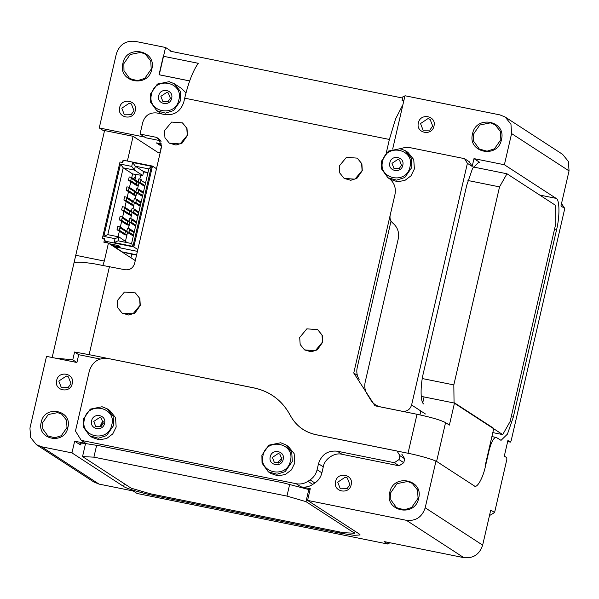 <?xml version="1.0" encoding="UTF-8"?>
<svg xmlns="http://www.w3.org/2000/svg" width="599" height="599" viewBox="0 0 599 599"><rect width="100%" height="100%" fill="white"/><g stroke="black" fill="none" stroke-linecap="round" stroke-linejoin="round"><path stroke-width="0.9" d="M292.297 461.417L291.75 452.282L285.858 444.862L280.699 442.758L268.891 445.162L261.898 455.285L262.04 463.169L268.337 471.84L276.963 474.236L285.161 471.638L292.297 461.417M285.858 444.862L288.351 446.48L294.146 453.638L294.79 463.034L291.376 469.93L285.259 474.543L277.839 475.816L270.823 473.457L268.337 471.84M290.395 460.863C295.419 442.931 266.368 437.068 263.036 455.345C258.004 473.277 287.063 479.14 290.395 460.863M561.51 203.57L564.782 208.474L511.142 440.804L510.4 442.114L507.907 440.497L504.313 456.094L506.799 457.711L506.821 459.515L494.587 512.534L490.753 510.041L482.652 545.127C479.567 554.419 473.3 558.59 463.851 557.654L384.041 541.563L387.875 544.049L137.051 493.471L133.218 490.985L99.015 484.089L93.848 481.985L36.389 444.653L41.548 446.757L71.955 452.889L74.658 441.193L86.054 443.492L81.269 440.377L296.153 483.707C300.339 484.486 304.277 483.685 307.961 481.311L310.102 479.881C313.719 477.396 316.055 474.019 317.103 469.751L321.895 472.858C320.839 477.126 318.511 480.503 314.894 482.989L312.745 484.419C309.062 486.8 305.131 487.601 300.945 486.822L310.282 488.702L307.579 500.397L406.392 520.321C415.833 521.257 422.108 517.079 425.193 507.795L435.99 461.013L435.166 460.848M510.4 442.114L507.667 441.568M357.363 375.356L353.754 373.012L394.951 194.563C396.186 188.079 394.352 182.785 389.47 178.689C394.352 182.785 396.186 188.079 394.951 194.563L390.181 215.243C389.567 218.455 390.458 221.091 392.862 223.142C397.646 227.253 399.436 232.517 398.23 238.934L365.173 382.117C364.252 386.407 364.888 390.383 367.082 394.037L370.893 400.169C373.199 403.756 376.434 405.995 380.59 406.901L402.199 411.258C406.916 411.723 410.053 409.634 411.603 404.999L467.4 163.31L464.495 158.645L469.287 161.752L472.184 166.417L473.989 158.623L504.388 164.755L511.591 133.57L510.947 124.173L505.152 117.015L499.985 114.911L404.976 95.75L392.667 149.076M391.042 221.053L357.229 367.501C356.3 371.792 356.937 375.768 359.138 379.422M478.197 162.044L479.732 162.359L478.998 162.052L472.596 168.282L466.726 185.286L423.53 372.398C420.116 385.704 420.333 403.112 423.935 404.04M488.664 450.583L489.046 450.658C491.457 441.411 493.935 437.045 496.474 437.555L501.041 440.347L507.443 434.118L513.313 417.114L556.508 230.001C559.923 216.696 559.706 199.287 556.104 198.359L504.388 164.755M491.906 436.544L496.474 437.555M479.732 162.359L473.989 158.623M464.495 158.645L410.165 147.691C406.728 147.032 403.397 147.489 400.169 149.046M432.688 126.015L430.119 119.388L428.053 118.55L420.528 123.559L423.104 130.185L429.835 130.103L432.688 126.015M433.968 126.075C432.066 136.475 415.534 133.143 418.387 122.937C420.296 112.537 436.821 115.869 433.968 126.075M505.152 117.015L562.611 154.347L568.406 161.505L569.05 170.902L560.949 205.989L564.782 208.474M500.861 139.649L500.367 131.428L495.066 124.749L490.416 122.855L479.792 125.019L473.495 134.131L473.622 141.229L479.29 149.031L487.054 151.188L494.437 148.844L500.861 139.649M501.43 139.679C497.911 158.967 467.242 152.782 472.544 133.854C476.063 114.566 506.732 120.751 501.43 139.679M467.4 163.31L472.184 166.417M405.463 150.768L407.956 152.386L413.744 159.544L414.388 168.94L410.974 175.836L404.857 180.449L397.444 181.722L390.428 179.363L387.935 177.746L396.56 180.142L404.767 177.536L411.902 167.323L411.356 158.181L405.463 150.768L400.297 148.664L388.496 151.06L381.496 161.191L381.645 169.075L387.935 177.746M410.001 166.769C415.025 148.837 385.966 142.974 382.634 161.251C377.61 179.183 406.669 185.039 410.001 166.769M401.502 165.249L399.488 160.075L397.871 159.416L392.001 163.332L394.007 168.506L399.271 168.439L401.502 165.249M402.775 165.309C401.203 173.942 387.486 171.172 389.859 162.703C391.432 154.078 405.149 156.841 402.775 165.309M404.789 96.574L403.09 96.229L402.101 100.512M100.123 359.018L78.716 354.705L76.912 362.5L46.512 356.368L29.95 428.098L30.594 437.495L36.389 444.653M401.787 454.117L404.684 458.782L399.9 455.674L397.002 451.01L315.913 434.657C304.397 432.096 295.816 425.604 290.178 415.189C282.286 400.604 270.276 391.521 254.156 387.935L108.127 358.487C98.678 357.551 92.411 361.729 89.326 371.021L75.467 431.048L81.269 440.377M489.046 450.658L485.445 466.247C483.034 477.987 476.901 488.799 474.296 485.901L474.932 486.171M485.445 466.247L485.063 466.172M474.296 485.901L435.99 461.013M404.684 458.782L403.786 462.683L399.091 465.812L394.299 462.705L399.001 459.568L403.786 462.683M399.9 455.674L399.001 459.568M394.299 462.705L337.297 451.204C327.848 450.268 321.581 454.446 318.488 463.738L323.28 466.846C324.381 458.991 334.721 452.103 342.081 454.319L399.091 465.812M323.28 466.846L321.895 472.858M318.488 463.738L317.103 469.751M74.658 441.193L80.401 444.922L79.577 443.956L85.829 443.597L100.303 445.933L282.721 482.719L310.012 489.847M70.967 383.525L68.391 376.906L66.324 376.06L58.799 381.069L61.375 387.695L68.106 387.613L70.967 383.525M72.239 383.592C70.338 393.992 53.813 390.66 56.658 380.447C58.567 370.047 75.092 373.379 72.239 383.592M42.679 422.632L48.279 414.53L57.721 412.614L61.847 414.298L66.564 420.228L66.998 427.536L61.293 435.713L54.734 437.794L47.83 435.877L42.791 428.936L42.679 422.632M67.852 427.581C64.617 445.349 36.367 439.651 41.249 422.213C44.491 404.452 72.741 410.143 67.852 427.581M124.307 483.73L123.671 486.485C125.797 488.402 144.112 493.748 156.975 496.204L339.393 532.99L353.867 535.319L360.119 534.967L359.295 534.001L307.579 500.397M494.587 512.534L489.473 515.582M489.51 515.425L489.885 515.664M389.852 542.731L387.875 544.049M123.671 486.485L71.955 452.889M189.688 80.902L159.252 74.763L165.549 47.478L171.726 51.484M178.876 99.763C183.9 81.831 154.842 75.968 151.51 94.245C146.485 112.178 175.544 118.04 178.876 99.763M180.778 100.318L180.232 91.183L174.339 83.763L169.173 81.659L157.372 84.062L150.371 94.185L150.514 102.07L156.811 110.74L165.436 113.136L173.643 110.538L180.778 100.318M170.371 98.243L168.364 93.07L166.747 92.411L160.869 96.327L162.883 101.501L168.147 101.433L170.371 98.243M171.651 98.311C170.079 106.936 156.354 104.174 158.735 95.705C160.307 87.072 174.024 89.843 171.651 98.311M174.339 83.763L181.617 88.495L186.004 92.897M121.799 108.202L129.317 103.193L131.383 104.031L133.959 110.65L131.106 114.738L124.375 114.821L121.799 108.202M135.239 110.718C133.33 121.118 116.805 117.786 119.658 107.573C121.567 97.173 138.092 100.505 135.239 110.718M165.549 47.478L135.149 41.346C125.7 40.41 119.433 44.581 116.348 53.873L99.247 127.939L144.853 137.134M123.858 63.629L130.155 54.516L140.78 52.36L145.43 54.254L150.731 60.926L151.225 69.147L144.801 78.349L137.418 80.685L129.654 78.529L123.986 70.727L123.858 63.629M151.794 69.177C148.275 88.465 117.599 82.288 122.907 63.352C126.426 44.064 157.095 50.249 151.794 69.177M161.775 143.977L156.317 142.876L161.797 145.19M104.391 131.278L99.247 127.939M161.041 148.979L160.203 148.814L160.966 149.301M160.128 152.917L158.001 152.483L133.098 136.31L127.385 161.041M130.949 257.78L131.795 254.096L130.949 257.78M390.698 492.767L396.995 483.648L407.62 481.491L412.269 483.386L417.57 490.057L418.065 498.286L411.64 507.48L404.258 509.816L396.493 507.66L390.825 499.858L390.698 492.767M418.634 498.308C415.114 517.603 384.446 511.419 389.747 492.49C393.266 473.195 423.935 479.38 418.634 498.308M349.891 484.643L347.323 478.024L345.256 477.178L337.731 482.195L340.307 488.814L347.038 488.732L349.891 484.643M351.171 484.711C349.269 495.111 332.737 491.779 335.59 481.566C337.499 471.166 354.024 474.498 351.171 484.711M278.557 463.079L278.67 461.5L282.009 457.763M272.395 457.426L278.273 453.51L279.883 454.169L281.897 459.343L279.666 462.533L274.409 462.6L272.395 457.426M283.177 459.403C281.605 468.036 267.88 465.266 270.254 456.797C271.826 448.172 285.551 450.935 283.177 459.403M107.243 408.847L109.729 410.465L115.525 417.623L116.169 427.02L112.754 433.916L106.637 438.528L99.224 439.801L92.209 437.442L89.715 435.825L98.341 438.221L106.547 435.615L113.683 425.402L113.136 416.26L107.243 408.847L102.077 406.743L90.277 409.139L83.276 419.27L83.418 427.154L89.715 435.825M111.781 424.848C116.805 406.908 87.746 401.053 84.414 419.33C79.39 437.263 108.441 443.118 111.781 424.848M91.632 420.783C93.212 412.157 106.929 414.92 104.555 423.388C102.983 432.021 89.258 429.251 91.632 420.783M103.275 423.321L101.051 426.518L95.788 426.578L93.773 421.411L99.651 417.496L101.268 418.154L103.275 423.321M100.16 425.552L103.395 421.771M353.754 373.012L374.974 405.8L417.016 414.276L408.016 453.263L315.905 434.687C304.382 432.126 295.794 425.627 290.156 415.204C282.039 400.259 269.677 391.11 253.07 387.763L89.124 354.66L74.583 352.017L78.716 354.705M94.986 263.964L94.919 263.919C84.579 262.31 77.96 261.823 75.062 262.452C74.269 262.497 74.501 260.108 75.766 255.294L104.563 130.552L133.098 136.31M102.908 265.327L104.301 261.052L75.766 255.294M133.802 246.945L152.468 166.095L133.802 246.945L137.815 249.558L133.802 246.945L104.922 241.12L105.102 240.341L104.338 240.192L103.874 242.228L108.434 243.149L104.301 261.052M108.434 243.149L135.629 260.82M74.583 352.017L72.779 359.819L76.912 362.5M160.772 140.802L145.804 137.785L140.054 134.049L155.8 137.223L158.376 138.279L161.595 146.553L134.603 263.5C133.03 268.105 129.893 270.194 125.198 269.767L94.912 263.949M140.054 134.049L142.757 122.361C145.07 115.39 149.772 112.26 156.856 112.964L164.995 114.604C174.444 115.54 180.711 111.362 183.796 102.077L184.702 98.176C188.445 82.445 192.96 70.817 198.262 63.292L163.295 56.246L159.027 74.748L189.673 80.932M403.801 100.857L402.124 100.422M402.94 104.57L395.58 118.924L389.38 139.447L386.295 152.82M424.077 396.942L422.752 402.678M420.827 410.996L419.929 414.89M485.055 466.202L493.786 428.39L454.521 402.88L449.392 425.095L445.559 422.609L436.559 461.589C434.739 459.95 419.038 455.367 408.016 453.263M417.016 414.276C431.205 417.293 440.722 420.071 445.559 422.609M164.478 130.702L164.957 137.748L169.3 143.116L180.127 143.932L187.277 135.299L186.791 128.253L182.448 122.885L171.621 122.069L164.478 130.702M169.397 143.176L175.964 145.033L182.118 143.086L187.472 135.419L186.985 128.373L182.545 122.945M339.296 165.953L339.775 172.999L344.118 178.367L354.945 179.183L362.096 170.55L361.609 163.505L357.266 158.136L346.447 157.32L339.296 165.953M344.215 178.427L350.782 180.284L356.937 178.337L362.29 170.67L361.878 163.819L357.363 158.196M299.695 337.469L300.174 344.515L304.524 349.883L315.344 350.7L322.494 342.066L322.015 335.021L317.665 329.652L306.845 328.836L299.695 337.469M304.621 349.943L311.188 351.808L317.335 349.853L322.689 342.194L322.277 335.335L317.762 329.712M117.277 300.683L117.756 307.736L122.106 313.105L132.926 313.913L140.076 305.28L139.597 298.235L135.247 292.866L124.427 292.05L117.277 300.683M122.203 313.165L128.763 315.022L134.917 313.075L140.271 305.408L139.859 298.557L135.344 292.933M72.779 359.819L55.071 358.097M104.563 130.552L52.158 357.513M85.537 443.574L82.535 456.58L131.181 488.192L150.214 493.748L343.272 532.676L354.645 533.252L305.992 501.64L308.814 489.435M82.535 456.58L93.901 457.157L286.958 496.092L305.992 501.64M93.901 457.157L96.656 445.229M100.961 426.57L101.86 422.692M286.958 496.092L289.699 484.224M354.645 533.252L355.102 531.276M492.812 432.605L502.711 434.597L510.138 421.494L555.857 223.472L555.625 205.39L506.971 173.777L473.307 166.986M502.711 434.597L454.057 402.992L453.825 384.91L499.544 186.881L506.971 173.777M423.006 401.577L422.19 401.412M421.202 396.366L454.057 402.992M453.825 384.91L422.302 378.553M499.544 186.881L467.954 180.509M133.525 235.108L128.965 232.142L126.681 231.686L127.437 228.406L129.721 228.87L134.281 231.835M133.322 235.999L119.86 227.807M129.511 229.754L134.079 232.719M128.965 232.142L129.721 228.87M104.496 239.518L102.422 238.17L104.698 238.634L104.338 240.192L105.035 240.641M152.468 166.095L156.481 168.708L152.468 166.095L123.581 160.277L123.401 161.056L122.645 160.899L122.286 162.464L120.002 162L102.422 238.17M133.921 178.989L134.258 177.536L135.599 178.412L135.928 174.137M119.253 246.346L119.149 246.81M113.151 245.605L111.751 244.235M147.931 172.737L143.595 171.861L147.931 172.737M108.786 243.636L117.913 245.478L120.332 247.05L112.357 245.44L114.297 246.706L137.403 251.363L114.297 246.706L122.915 252.306L136.55 255.054L122.915 252.306M136.609 254.807L122.338 251.932L136.609 254.807M104.922 241.12L107.857 243.029M127.25 242.662L118.991 236.919L118.093 240.813L131.585 243.538L148.807 168.925L135.314 166.208L143.648 171.621L147.983 172.49M131.585 243.538L132.941 246.369L151.427 166.297L132.619 162.501L135.314 166.208L134.416 170.101L123.207 167.84L107.783 234.658L118.991 236.919L115.03 238.672L103.822 236.41L107.783 234.658M151.427 166.297L148.807 168.925M118.093 240.813L114.132 242.573L115.03 238.672M132.941 246.369L114.132 242.573M132.589 173.942L142.749 175.514L134.416 170.101L131.713 166.402L120.504 164.141L123.207 167.84L132.589 173.942L131.75 177.581M130.792 181.744L129.466 187.48M128.5 191.643L127.175 197.385M126.217 201.549L124.892 207.284M123.933 211.447L122.608 217.182M121.642 221.345L120.324 227.088M119.358 231.251L118.093 236.732M142.749 175.514L143.648 171.621M131.713 166.402L132.619 162.501M120.504 164.141L103.822 236.41M135.816 225.209L131.248 222.244L128.972 221.78L129.721 218.508L132.005 218.964L136.572 221.929M131.248 222.244L132.005 218.964M135.606 226.093L128.972 221.78L127.737 221.54L127.183 223.921M131.802 219.855L136.362 222.821M119.313 219.833L120.07 216.561L122.353 217.018L121.597 220.297L119.313 219.833L126.981 224.812L129.257 225.269L121.597 220.297M127.737 221.54L122.144 217.909M129.062 221.383L122.353 217.018M142.674 195.506L138.107 192.534L135.823 192.077L136.579 188.805L138.863 189.262L143.431 192.227M138.107 192.534L138.863 189.262M142.465 196.39L129.002 188.206M138.661 190.153L143.221 193.118M140.383 205.405L135.823 202.44L132.304 201.736L126.718 198.104M123.888 200.029L124.644 196.757L126.921 197.221L126.164 200.493L123.888 200.029L131.548 205.008L133.832 205.472L126.164 200.493M133.629 201.578L126.921 197.221M132.304 201.736L131.758 204.124M138.099 215.303L133.532 212.338L130.02 211.634L124.435 208.01M121.604 209.935L122.361 206.662L124.637 207.119L123.881 210.391L121.604 209.935L129.264 214.914L131.54 215.37L123.881 210.391M131.346 211.477L124.637 207.119M130.02 211.634L129.466 214.023M138.129 182.186L136.879 181.931L131.293 178.3M128.456 180.232L129.212 176.952L131.495 177.416L130.739 180.688L128.456 180.232L136.123 185.211L138.399 185.668L130.739 180.688M138.204 181.774L131.495 177.416M136.879 181.931L136.325 184.32M126.172 190.13L126.928 186.858L129.212 187.315L128.456 190.587L126.172 190.13L133.832 195.109L136.115 195.566L128.456 190.587M134.041 194.218L134.588 191.837M135.921 191.673L129.212 187.315M138.871 178.899L141.147 179.363L140.391 182.635L138.114 182.178L138.871 178.899M144.958 185.6L140.391 182.635M144.756 186.491L138.114 182.178M140.945 180.247L145.512 183.219M117.03 229.739L117.786 226.459L120.07 226.924L119.313 230.196L117.03 229.739L124.689 234.711L126.973 235.175L119.313 230.196M126.778 231.281L120.07 226.924M125.446 231.439L124.899 233.827M137.897 216.194L131.256 211.881L132.012 208.602L134.288 209.066L138.856 212.031M133.532 212.338L134.288 209.066M134.086 209.957L138.654 212.922M140.181 206.296L133.54 201.975L134.296 198.703L136.579 199.16L141.139 202.133M135.823 202.44L136.579 199.16M136.37 200.051L140.937 203.016M140.735 175.11L139.814 179.094M138.975 182.74L138.309 185.608M138.302 185.645L137.53 188.992M136.692 192.638L136.025 195.514M136.018 195.551L135.247 198.898M134.401 202.537L133.742 205.412M133.734 205.45L132.963 208.796M132.117 212.443L131.458 215.311M131.443 215.348L130.672 218.695M129.833 222.341L129.167 225.217M129.159 225.254L128.388 228.601M127.55 232.247L126.883 235.115M126.876 235.152L125.49 241.142M425.455 413.999L411.603 404.999M513.313 417.114L511.246 416.694M554.442 229.582L556.508 230.001M556.104 198.359L539.714 195.049M511.591 133.57L569.05 170.902M337.297 451.204L342.081 454.319M314.894 482.989L310.102 479.881M307.961 481.311L312.745 484.419M300.945 486.822L296.153 483.707M99.015 484.089L41.548 446.757M339.64 531.942L339.393 532.99M406.392 520.321L463.851 557.654M482.652 545.127L425.193 507.795M159.97 140.645L161.056 141.349M156.317 142.876L161.648 146.343M80.401 444.922L80.745 443.447M156.975 496.204L157.215 495.163M155.8 137.223L160.39 140.211M184.702 98.176L389.38 139.447M89.124 354.66L109.46 266.592M161.745 113.945L156.811 110.74M402.67 98.056L170.767 51.289"/></g></svg>
